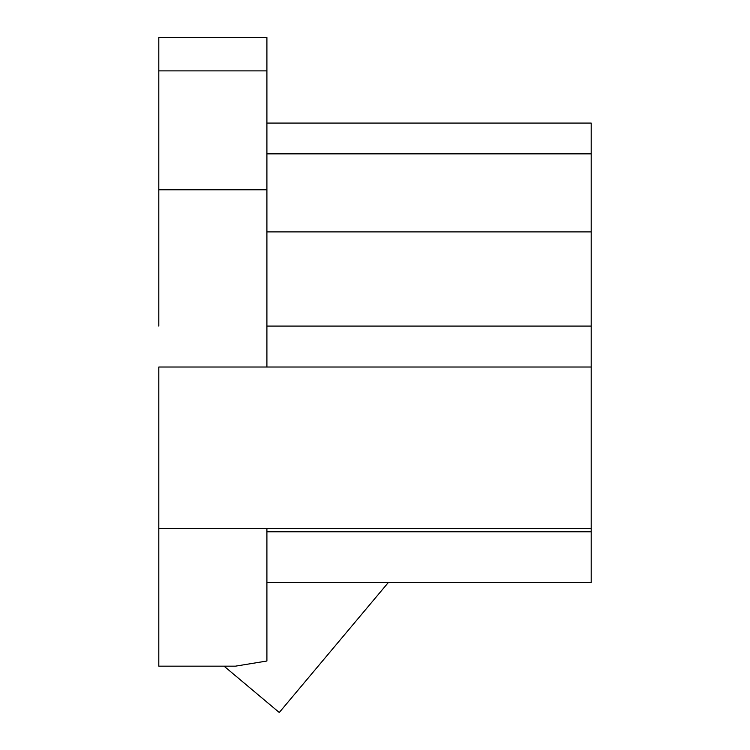 <?xml version="1.0" encoding="UTF-8"?>
<svg xmlns="http://www.w3.org/2000/svg" width="750" height="750" viewBox="0 0 750 750"><rect width="100%" height="100%" fill="white"/><g stroke="black" fill="none" stroke-linecap="round" stroke-linejoin="round"><path stroke-width="1.12" d="M266.906 153.853L591.197 153.853L591.197 231.9L266.906 231.9M158.803 531.778L158.803 367.022L591.197 367.022L591.197 582.497L266.906 582.497M266.906 123.075L591.197 123.075L591.197 153.853M591.197 231.9L591.197 367.022M158.803 326.081L158.803 37.5L266.906 37.5L266.906 189.778L158.803 189.778M279.272 712.5L388.359 582.497L279.272 712.5L224.044 666.159M374.812 598.641L293.747 695.25L374.812 598.641M158.803 70.875L266.906 70.875M266.906 367.022L266.906 189.778M266.906 528.45L266.906 661.013L235.481 666.159L158.803 666.159L158.803 528.45L591.197 528.45M266.906 326.081L591.197 326.081M266.906 531.778L591.197 531.778"/></g></svg>
